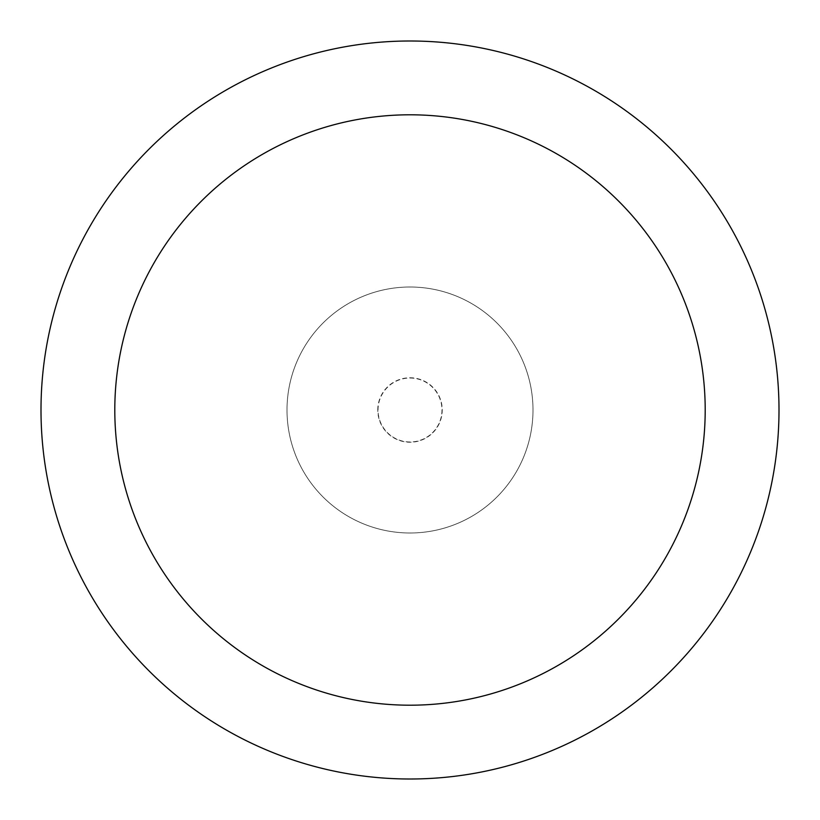 <?xml version="1.0" encoding="UTF-8"?>
<svg xmlns="http://www.w3.org/2000/svg" width="820" height="820" viewBox="0 0 820 820"><rect width="100%" height="100%" fill="white"/><g stroke="black" fill="none" stroke-linecap="round" stroke-linejoin="round"><path stroke-width="0.61" stroke-dasharray="4.1 3.07" d="M410 287.01A122.99 122.99 0 0 1 532.99 410A122.99 122.99 0 0 1 410 532.99A123 123 0 0 1 287 410A123 123 0 0 1 410 287A122.99 122.99 0 0 1 532.99 410A122.99 122.99 0 0 1 410 532.99A122.99 122.99 0 0 1 287.01 410A122.99 122.99 0 0 1 410 287.01A123 123 0 0 1 533 410A123 123 0 0 1 410 533A122.99 122.99 0 0 1 287.01 410A122.99 122.99 0 0 1 410 287.01M410 378.01A31.99 31.99 0 0 1 441.99 410A31.99 31.99 0 0 1 410 441.99A31.99 31.99 0 0 1 378.01 410A31.99 31.99 0 0 1 410 378.01M410 41A369 369 0 0 1 779 410A369 369 0 0 1 410 779A369 369 0 0 1 41 410A369 369 0 0 1 410 41M378.02 410A31.98 31.98 0 0 1 410 378.02A31.98 31.98 0 0 1 441.98 410A31.98 31.98 0 0 1 410 441.98A31.98 31.98 0 0 1 378.02 410A31.98 31.98 0 0 1 410 378.02A31.98 31.98 0 0 1 441.98 410A31.98 31.98 0 0 1 410 441.98A31.98 31.98 0 0 1 378.02 410M377.764 410A32.236 32.236 0 0 1 410 377.764A32.236 32.236 0 0 1 442.236 410A32.236 32.236 0 0 1 410 442.236A32.236 32.236 0 0 1 377.764 410"/><path stroke-width="1.23" d="M410 41A369 369 0 0 1 779 410A369 369 0 0 1 410 779A369 369 0 0 1 41 410A369 369 0 0 1 410 41M410 114.8A295.2 295.2 0 0 1 705.2 410A295.2 295.2 0 0 1 410 705.2A295.2 295.2 0 0 1 114.8 410A295.2 295.2 0 0 1 410 114.8"/></g></svg>
